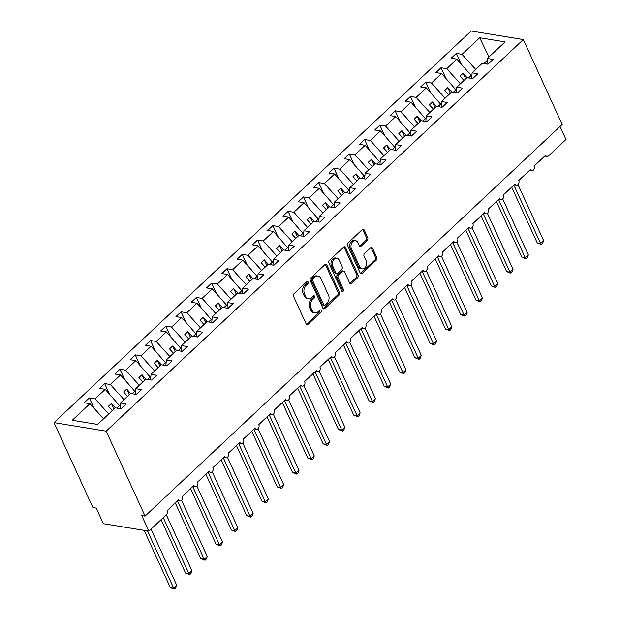 <?xml version="1.0" encoding="UTF-8"?>
<svg xmlns="http://www.w3.org/2000/svg" width="620" height="620" viewBox="0 0 620 620"><rect width="100%" height="100%" fill="white"/><g stroke="black" fill="none" stroke-linecap="round" stroke-linejoin="round"><path stroke-width="0.93" d="M308.109 281.976A1.341 0.961 99.3 0 0 306.784 281.697L294.019 293.671A1.914 1.372 99.3 0 0 293.524 296.329L306.125 323.865A1.914 1.372 99.3 0 0 307.016 324.624A1.914 1.372 99.3 0 0 308.031 324.268L320.788 312.286A1.341 0.961 99.3 0 0 319.804 310.147L318.153 311.697A6.123 4.394 99.3 0 1 314.921 312.837A6.123 4.394 99.3 0 1 312.069 310.411L311.023 308.117A6.123 4.394 99.3 0 1 312.62 299.615L314.27 298.065A1.341 0.961 99.3 0 0 313.294 295.918L311.643 297.468A6.123 4.394 99.3 0 1 308.411 298.615A6.123 4.394 99.3 0 1 305.559 296.182L304.505 293.888A6.123 4.394 99.3 0 1 306.11 285.386L307.76 283.836A1.341 0.961 99.3 0 0 308.109 281.976M308.411 298.615L307.071 298.398A6.123 4.394 99.3 0 1 304.219 295.965L303.172 293.671A6.123 4.394 99.3 0 1 304.769 285.169L306.42 283.619A1.341 0.961 99.3 0 0 306.753 281.72M306.388 324.268A1.914 1.372 99.3 0 0 306.691 324.043L319.447 312.069A1.341 0.961 99.3 0 0 319.781 310.171M314.921 312.837L313.588 312.62A6.123 4.394 99.3 0 1 310.736 310.186L309.682 307.892A6.123 4.394 99.3 0 1 311.287 299.39L312.937 297.84A1.341 0.961 99.3 0 0 313.271 295.942M367.218 240.366A1.914 1.372 99.3 0 0 367.722 237.708L364.18 229.989A1.914 1.372 99.3 0 0 363.289 229.229A1.914 1.372 99.3 0 0 362.281 229.586L348.115 242.885A1.914 1.372 99.3 0 0 347.611 245.543L360.22 273.079A1.914 1.372 99.3 0 0 361.111 273.839A1.914 1.372 99.3 0 0 362.119 273.474L376.286 260.175A1.914 1.372 99.3 0 0 376.79 257.517L372.512 248.186A1.914 1.372 99.3 0 0 371.62 247.427A1.914 1.372 99.3 0 0 370.613 247.783L364.552 253.479A1.914 1.372 99.3 0 0 364.048 256.137L366.172 260.764A5.115 3.674 99.3 0 1 365.955 266.329A5.115 3.674 99.3 0 1 362.127 268.824A5.115 3.674 99.3 0 1 359.747 266.794L351.447 248.667A5.115 3.674 99.3 0 1 351.664 243.102A5.115 3.674 99.3 0 1 355.485 240.606A5.115 3.674 99.3 0 1 357.872 242.637L359.251 245.66A1.914 1.372 99.3 0 0 360.142 246.419A1.914 1.372 99.3 0 0 361.158 246.062L367.218 240.366L365.878 240.149A1.914 1.372 99.3 0 0 366.381 237.491L362.847 229.772A1.914 1.372 99.3 0 0 362.584 229.361M106.198 431.179L523.311 39.548L471.13 31L54.018 422.639L106.198 431.179L145.08 516.104L141.732 515.561L148.87 531.139L166.3 514.778A2.922 2.1 -80.7 0 0 167.059 510.717L178.684 499.805A2.922 2.1 99.3 0 0 180.048 500.968A2.922 2.1 99.3 0 0 182.233 499.542A2.922 2.1 99.3 0 0 182.35 496.357L193.975 485.452A2.922 2.1 99.3 0 0 195.339 486.607A2.922 2.1 99.3 0 0 197.517 485.181A2.922 2.1 99.3 0 0 197.641 482.004L209.266 471.091A2.922 2.1 99.3 0 0 210.629 472.254A2.922 2.1 99.3 0 0 212.807 470.828A2.922 2.1 99.3 0 0 212.931 467.65L224.556 456.739A2.922 2.1 99.3 0 0 225.912 457.901A2.922 2.1 99.3 0 0 228.098 456.475A2.922 2.1 99.3 0 0 228.222 453.29L239.847 442.378A2.922 2.1 99.3 0 0 241.203 443.54A2.922 2.1 99.3 0 0 243.389 442.114A2.922 2.1 99.3 0 0 243.513 438.937L255.13 428.025A2.922 2.1 99.3 0 0 256.494 429.187A2.922 2.1 99.3 0 0 258.679 427.761A2.922 2.1 99.3 0 0 258.803 424.576L270.421 413.664A2.922 2.1 99.3 0 0 271.785 414.827A2.922 2.1 99.3 0 0 273.97 413.4A2.922 2.1 99.3 0 0 274.094 410.223L285.712 399.311A2.922 2.1 99.3 0 0 287.076 400.474A2.922 2.1 99.3 0 0 289.261 399.048A2.922 2.1 99.3 0 0 289.385 395.862L301.002 384.958A2.922 2.1 99.3 0 0 302.366 386.113A2.922 2.1 99.3 0 0 304.552 384.695A2.922 2.1 99.3 0 0 304.676 381.509L316.293 370.597A2.922 2.1 99.3 0 0 317.657 371.76A2.922 2.1 99.3 0 0 319.842 370.334A2.922 2.1 99.3 0 0 319.966 367.156L331.584 356.244A2.922 2.1 99.3 0 0 332.948 357.407A2.922 2.1 99.3 0 0 335.133 355.981A2.922 2.1 99.3 0 0 335.257 352.796L346.875 341.884A2.922 2.1 99.3 0 0 348.238 343.046A2.922 2.1 99.3 0 0 350.424 341.62A2.922 2.1 99.3 0 0 350.54 338.442L362.165 327.531A2.922 2.1 99.3 0 0 363.529 328.693A2.922 2.1 99.3 0 0 365.715 327.267A2.922 2.1 99.3 0 0 365.831 324.082L377.456 313.178A2.922 2.1 99.3 0 0 378.82 314.332A2.922 2.1 99.3 0 0 380.998 312.914A2.922 2.1 99.3 0 0 381.122 309.729L392.747 298.817A2.922 2.1 99.3 0 0 394.111 299.979A2.922 2.1 99.3 0 0 396.288 298.553A2.922 2.1 99.3 0 0 396.413 295.376L408.038 284.464A2.922 2.1 99.3 0 0 409.394 285.626A2.922 2.1 99.3 0 0 411.579 284.2A2.922 2.1 99.3 0 0 411.703 281.015L423.328 270.103A2.922 2.1 99.3 0 0 424.685 271.265A2.922 2.1 99.3 0 0 426.87 269.839A2.922 2.1 99.3 0 0 426.994 266.662L438.619 255.75A2.922 2.1 99.3 0 0 439.975 256.913A2.922 2.1 99.3 0 0 442.161 255.487A2.922 2.1 99.3 0 0 442.285 252.301L453.902 241.397A2.922 2.1 99.3 0 0 455.266 242.552A2.922 2.1 99.3 0 0 457.452 241.126A2.922 2.1 99.3 0 0 457.575 237.948L469.193 227.036A2.922 2.1 99.3 0 0 470.557 228.199A2.922 2.1 99.3 0 0 472.742 226.773A2.922 2.1 99.3 0 0 472.866 223.595L484.483 212.683A2.922 2.1 99.3 0 0 485.847 213.846A2.922 2.1 99.3 0 0 488.033 212.42A2.922 2.1 99.3 0 0 488.157 209.235L499.774 198.323A2.922 2.1 99.3 0 0 501.138 199.485A2.922 2.1 99.3 0 0 503.324 198.059A2.922 2.1 99.3 0 0 503.448 194.882L515.065 183.97A2.922 2.1 99.3 0 0 516.429 185.132A2.922 2.1 99.3 0 0 518.615 183.706A2.922 2.1 99.3 0 0 518.739 180.521L530.356 169.609A2.922 2.1 99.3 0 0 531.72 170.771A2.922 2.1 99.3 0 0 533.905 169.345A2.922 2.1 99.3 0 0 534.029 166.168L545.646 155.256A2.922 2.1 99.3 0 0 547.011 156.418A2.922 2.1 99.3 0 0 548.553 155.868L565.982 139.508L560.031 126.503M523.311 39.548L562.193 124.473L145.08 516.104M326.841 265.05A1.914 1.372 99.3 0 0 325.95 264.291A1.914 1.372 99.3 0 0 324.942 264.647L310.775 277.946A1.914 1.372 99.3 0 0 310.271 280.604L322.881 308.132A1.914 1.372 99.3 0 0 323.772 308.892A1.914 1.372 99.3 0 0 324.779 308.535L338.946 295.236A1.914 1.372 99.3 0 0 339.442 292.578L326.841 265.05L325.5 264.825A1.914 1.372 99.3 0 0 325.244 264.422M329.445 260.416L343.612 247.117A1.914 1.372 99.3 0 1 344.619 246.76A1.914 1.372 99.3 0 1 345.51 247.519L358.12 275.048A1.914 1.372 99.3 0 1 357.616 277.706L351.555 283.402A1.914 1.372 99.3 0 1 350.54 283.758A1.914 1.372 99.3 0 1 349.649 282.999L344.542 271.831A1.914 1.372 99.3 0 0 343.651 271.072A1.914 1.372 99.3 0 0 342.635 271.428L338.613 275.203A1.914 1.372 99.3 0 0 338.117 277.861L343.441 289.486A1.341 0.961 99.3 0 1 341.76 291.067L328.941 263.074A1.914 1.372 99.3 0 1 329.445 260.416M94.108 408.324L89.358 397.939L84.219 402.768L89.939 403.697L72.277 420.282L97.627 424.436L115.289 407.851L121.008 408.789L126.147 403.969L120.427 403.031L130.58 393.499L136.299 394.436L141.438 389.608L135.718 388.67L145.87 379.138L151.59 380.076L156.728 375.255L151.009 374.317L161.161 364.785L166.881 365.722L172.019 360.894L166.3 359.964L176.452 350.432L182.172 351.362L187.31 346.541L181.59 345.603L191.743 336.071L197.462 337.009L202.601 332.188L196.881 331.251L207.034 321.718L212.753 322.656L217.891 317.828L212.172 316.89L222.324 307.357L228.044 308.295L233.182 303.474L227.463 302.537L237.615 293.004L243.335 293.942L248.473 289.114L242.753 288.184L252.906 278.651L258.625 279.581L263.756 274.761L258.036 273.823L268.189 264.291L273.908 265.228L279.047 260.408L273.327 259.47L283.479 249.938L289.199 250.875L294.337 246.047L288.618 245.109L298.77 235.577L304.49 236.514L309.628 231.694L303.909 230.756L314.061 221.224L319.781 222.162L324.919 217.333L319.199 216.403L329.352 206.871L335.071 207.801L340.21 202.98L334.49 202.042L344.642 192.51L350.362 193.448L355.5 188.627L349.781 187.69L359.933 178.157L365.653 179.095L370.791 174.267L365.072 173.329L375.224 163.796L380.944 164.734L386.082 159.913L380.362 158.976L390.515 149.443L396.234 150.381L401.373 145.553L395.653 144.615L405.805 135.083L411.525 136.02L416.663 131.2L410.944 130.262L421.096 120.73L426.816 121.667L431.954 116.847L426.235 115.909L436.387 106.376L442.107 107.314L447.237 102.486L441.518 101.548L451.67 92.016L457.389 92.954L462.528 88.133L456.808 87.195L466.961 77.663L472.68 78.6L477.818 73.772L472.099 72.835L482.252 63.302L487.971 64.24L493.109 59.419L487.39 58.481L487.002 64.085M472.099 72.835L471.712 78.438M456.808 87.195L456.421 92.799M441.518 101.548L441.13 107.151M426.235 115.909L425.839 121.505M410.944 130.262L410.549 135.865M395.653 144.615L395.258 150.218M380.362 158.976L379.967 164.579M365.072 173.329L364.676 178.932M349.781 187.69L349.385 193.285M334.49 202.042L334.095 207.646M319.199 216.403L318.804 221.999M303.909 230.756L303.521 236.36M288.618 245.109L288.23 250.713M273.327 259.47L272.94 265.065M258.036 273.823L257.649 279.426M242.753 288.184L242.358 293.779M227.463 302.537L227.067 308.14M212.172 316.89L211.776 322.493M196.881 331.251L196.486 336.846M181.59 345.603L181.195 351.207M166.3 359.964L165.904 365.56M151.009 374.317L150.614 379.921M135.718 388.67L135.323 394.274M461.071 63.775L456.32 53.39L451.182 58.218L456.901 59.156L446.749 68.688L460.404 83.816M471.867 76.221L456.901 59.156M445.78 78.128L441.029 67.751L435.891 72.571L441.611 73.509L431.458 83.041L445.114 98.177M456.576 90.582L441.611 73.509M430.489 92.489L425.739 82.103L420.6 86.932L426.32 87.862L416.167 97.394L429.831 112.53M441.285 104.935L426.32 87.862M415.199 106.842L410.448 96.464L405.31 101.285L411.029 102.223L400.877 111.755L414.54 126.883M425.994 119.296L411.029 102.223M399.908 121.202L395.157 110.817L390.019 115.638L395.738 116.575L385.586 126.108L399.249 141.244M410.704 133.649L395.738 116.575M384.625 135.555L379.866 125.17L374.728 129.999L380.447 130.936L370.295 140.469L383.958 155.597M395.413 148.002L380.447 130.936M369.334 149.908L364.576 139.531L359.437 144.351L365.157 145.289L355.004 154.822L368.668 169.958M380.122 162.363L365.157 145.289M354.043 164.269L349.285 153.884L344.154 158.712L349.874 159.642L339.714 169.175L353.377 184.31M364.831 176.716L349.874 159.642M338.753 178.622L333.994 168.245L328.863 173.065L334.583 174.003L324.43 183.536L338.086 198.663M349.541 191.076L334.583 174.003M323.462 192.983L318.711 182.598L313.573 187.418L319.292 188.356L309.14 197.889L322.795 213.024M334.25 205.429L319.292 188.356M308.171 207.336L303.42 196.951L298.282 201.779L304.002 202.717L293.849 212.249L307.505 227.377M318.959 219.79L304.002 202.717M292.88 221.689L288.13 211.312L282.991 216.132L288.711 217.07L278.558 226.602L292.214 241.738M303.676 234.143L288.711 217.07M277.589 236.049L272.839 225.665L267.701 230.493L273.42 231.431L263.267 240.963L276.923 256.091M288.385 248.496L273.42 231.431M262.299 250.403L257.548 240.025L252.41 244.846L258.129 245.784L247.977 255.316L261.632 270.452M273.094 262.857L258.129 245.784M247.008 264.763L242.257 254.378L237.119 259.199L242.838 260.137L232.686 269.669L246.342 284.805M257.804 277.21L242.838 260.137M231.717 279.116L226.967 268.731L221.828 273.56L227.548 274.497L217.395 284.03L231.059 299.158M242.513 291.571L227.548 274.497M216.427 293.469L211.676 283.092L206.537 287.913L212.257 288.85L202.104 298.383L215.768 313.519M227.222 305.923L212.257 288.85M201.136 307.83L196.385 297.445L191.247 302.273L196.966 303.211L186.814 312.744L200.477 327.872M211.931 320.276L196.966 303.211M185.853 322.183L181.094 311.806L175.956 316.626L181.675 317.564L171.523 327.096L185.186 342.232M196.641 334.637L181.675 317.564M170.562 336.544L165.804 326.159L160.665 330.987L166.385 331.917L156.232 341.45L169.895 356.585M181.35 348.99L166.385 331.917M155.271 350.897L150.513 340.519L145.382 345.34L151.102 346.278L140.949 355.81L154.605 370.938M166.059 363.351L151.102 346.278M139.981 365.25L135.23 354.873L130.092 359.693L135.811 360.631L125.658 370.163L139.314 385.299M150.768 377.704L135.811 360.631M124.69 379.611L119.939 369.226L114.801 374.054L120.52 374.992L110.368 384.524L124.023 399.652M135.478 392.057L120.52 374.992M109.399 393.964L104.648 383.586L99.51 388.407L105.23 389.344L95.077 398.877L89.358 397.939M120.195 406.418L105.23 389.344M120.427 403.031L120.032 408.634M103.594 418.833L89.939 403.697M148.87 531.139L103.377 523.691L96.247 508.106L92.899 507.563L54.018 422.639M475.695 69.463L462.039 54.328L456.32 53.39M441.029 67.751L446.749 68.688M425.739 82.103L431.458 83.041M410.448 96.464L416.167 97.394M395.157 110.817L400.877 111.755M379.866 125.17L385.586 126.108M364.576 139.531L370.295 140.469M349.285 153.884L355.004 154.822M333.994 168.245L339.714 169.175M318.711 182.598L324.43 183.536M303.42 196.951L309.14 197.889M288.13 211.312L293.849 212.249M272.839 225.665L278.558 226.602M257.548 240.025L263.267 240.963M242.257 254.378L247.977 255.316M226.967 268.731L232.686 269.669M211.676 283.092L217.395 284.03M196.385 297.445L202.104 298.383M181.094 311.806L186.814 312.744M165.804 326.159L171.523 327.096M150.513 340.519L156.232 341.45M135.23 354.873L140.949 355.81M119.939 369.226L125.658 370.163M104.648 383.586L110.368 384.524M488.94 57.025L479.702 37.743L462.039 54.328M479.702 37.743L505.052 41.897L487.39 58.481M471.401 75.222L468.534 77.919M467.069 77.678L463.086 73.269L460.025 76.136L463.954 80.484M456.111 89.575L453.243 92.272M451.779 92.031L447.795 87.621L444.734 90.489L448.663 94.844M440.828 103.935L437.953 106.632M436.488 106.392L432.504 101.975L429.451 104.85L433.372 109.198M425.537 118.288L422.662 120.985M421.197 120.745L417.214 116.335L414.16 119.203L418.082 123.558M410.246 132.649L407.371 135.346M405.906 135.106L401.923 130.688L398.869 133.564L402.791 137.911M394.956 147.002L392.08 149.699M390.615 149.459L386.632 145.049L383.579 147.917L387.5 152.264M379.665 161.355L376.79 164.052M375.325 163.812L371.341 159.402L368.288 162.277L372.217 166.625M364.374 175.716L361.499 178.413M360.042 178.173L356.058 173.755L352.997 176.63L356.926 180.978M349.083 190.069L346.208 192.766M344.751 192.525L340.767 188.116L337.706 190.983L341.635 195.339M333.793 204.429L330.925 207.126M329.46 206.886L325.477 202.469L322.416 205.344L326.345 209.692M318.502 218.783L315.634 221.479M314.17 221.239L310.186 216.829L307.125 219.697L311.054 224.053M303.211 233.143L300.344 235.833M298.879 235.6L294.895 231.183L291.834 234.058L295.763 238.406M287.92 247.496L285.053 250.193M283.588 249.953L279.604 245.543L276.543 248.411L280.472 252.758M272.63 261.849L269.762 264.546M268.297 264.306L264.314 259.896L261.252 262.764L265.182 267.119M257.346 276.21L254.471 278.907M253.006 278.667L249.023 274.249L245.97 277.125L249.891 281.472M242.056 290.563L239.181 293.26M237.716 293.02L233.732 288.61L230.679 291.478L234.6 295.833M226.765 304.924L223.89 307.621M222.425 307.381L218.442 302.963L215.388 305.838L219.31 310.186M211.474 319.277L208.599 321.974M207.134 321.733L203.151 317.324L200.097 320.191L204.019 324.539M196.183 333.63L193.308 336.327M191.844 336.087L187.86 331.677L184.806 334.544L188.736 338.9M180.893 347.99L178.017 350.688M176.553 350.447L172.569 346.03L169.516 348.905L173.445 353.253M165.602 362.344L162.727 365.041M161.27 364.8L157.286 360.39L154.225 363.258L158.154 367.613M150.311 376.704L147.436 379.401M145.979 379.161L141.995 374.744L138.934 377.619L142.864 381.966M135.02 391.057L132.153 393.754M130.688 393.514L126.705 389.104L123.644 391.972L127.573 396.32M119.73 405.41L116.862 408.107M115.398 407.867L111.414 403.457L108.353 406.332L112.282 410.68M108.733 414.013L95.077 398.877M487.258 60.334L483.825 63.566M113.987 409.076L111.414 403.457M129.278 394.723L126.705 389.104M144.569 380.37L141.995 374.744M159.859 366.009L157.286 360.39M175.15 351.656L172.569 346.03M190.433 337.296L187.86 331.677M205.724 322.942L203.151 317.324M221.014 308.582L218.442 302.963M236.305 294.229L233.732 288.61M251.596 279.876L249.023 274.249M266.887 265.515L264.314 259.896M282.178 251.162L279.604 245.543M297.468 236.801L294.895 231.183M312.759 222.448L310.186 216.829M328.05 208.095L325.477 202.469M343.341 193.734L340.767 188.116M358.631 179.382L356.058 173.755M373.922 165.021L371.341 159.402M389.205 150.668L386.632 145.049M404.496 136.315L401.923 130.688M419.786 121.954L417.214 116.335M435.077 107.601L432.504 101.975M450.368 93.24L447.795 87.621M465.659 78.887L463.086 73.269M323.136 308.543A1.914 1.372 99.3 0 0 323.438 308.318L337.606 295.019A1.914 1.372 99.3 0 0 338.109 292.361L325.5 264.825M313.077 278.845A1.341 0.961 99.3 0 0 312.72 280.705L323.787 304.877A1.341 0.961 99.3 0 0 325.12 305.156L326.856 303.521A6.123 4.394 99.3 0 0 328.461 295.019L320.897 278.504A6.123 4.394 99.3 0 0 318.045 276.071A6.123 4.394 99.3 0 0 314.813 277.217L313.077 278.845L311.736 278.628A1.341 0.961 99.3 0 0 311.387 280.488L312.72 280.705M324.415 305.404L323.074 305.187A1.341 0.961 99.3 0 1 322.447 304.653L311.387 280.488M318.045 276.071L316.704 275.853A6.123 4.394 99.3 0 0 313.48 276.993L314.813 277.217M311.736 278.628L313.48 276.993M349.913 283.402A1.914 1.372 99.3 0 0 350.215 283.177L356.275 277.489A1.914 1.372 99.3 0 0 356.779 274.831L344.178 247.295A1.914 1.372 99.3 0 0 343.914 246.892M343.651 271.072L342.31 270.855A1.914 1.372 99.3 0 0 341.302 271.211L337.28 274.986A1.914 1.372 99.3 0 0 336.776 277.644L342.101 289.269L343.441 289.486M341.775 291.106A1.341 0.961 99.3 0 0 342.101 289.269M339.233 260.245A5.115 3.674 99.3 0 0 336.854 258.214A5.115 3.674 99.3 0 0 333.025 260.71A5.115 3.674 99.3 0 0 332.808 266.274L335.738 272.661A1.914 1.372 99.3 0 0 336.629 273.42A1.914 1.372 99.3 0 0 337.637 273.063L341.659 269.289A1.914 1.372 99.3 0 0 342.163 266.631L339.233 260.245M336.854 258.214L335.513 257.99A5.115 3.674 99.3 0 0 331.692 260.485A5.115 3.674 99.3 0 0 331.475 266.058L332.808 266.274M336.629 273.42L335.288 273.203A1.914 1.372 99.3 0 1 334.397 272.444L331.475 266.058M359.515 246.062A1.914 1.372 99.3 0 0 359.817 245.846L365.878 240.149M355.485 240.606L354.144 240.389A5.115 3.674 99.3 0 0 350.323 242.885A5.115 3.674 99.3 0 0 350.106 248.45L351.447 248.667M362.127 268.824L360.794 268.607A5.115 3.674 99.3 0 1 358.406 266.577L350.106 248.45M360.483 273.482A1.914 1.372 99.3 0 0 360.778 273.257L374.945 259.958A1.914 1.372 99.3 0 0 375.449 257.3L371.178 247.969A1.914 1.372 99.3 0 0 370.915 247.566M144.127 530.364L170.26 587.45L173.608 588L176.661 585.133L151.024 529.116M176.661 585.133L175.669 587.853L174.445 589L173.608 588L147.467 530.914M174.445 589L170.26 587.45M161.092 519.668L185.55 573.097L188.899 573.647L191.952 570.772L166.315 514.763M191.952 570.772L190.96 573.5L189.736 574.647L188.899 573.647L163.254 517.63M189.736 574.647L185.55 573.097M175.313 502.975L200.841 558.744L204.189 559.287L207.243 556.419L181.598 500.41M207.243 556.419L206.251 559.139L205.026 560.286L204.189 559.287L177.475 500.937M205.026 560.286L200.841 558.744M190.596 488.614L216.132 544.383L219.48 544.933L222.534 542.058L196.889 486.049M222.534 542.058L221.542 544.786L220.317 545.933L219.48 544.933L192.766 486.584M220.317 545.933L216.132 544.383M205.887 474.261L231.423 530.03L234.771 530.573L237.824 527.705L212.179 471.696M237.824 527.705L236.832 530.425L235.608 531.572L234.771 530.573L208.056 472.231M235.608 531.572L231.423 530.03M221.177 459.9L246.713 515.669L250.054 516.22L253.115 513.352L227.47 457.335M253.115 513.352L252.123 516.072L250.899 517.22L250.054 516.22L223.347 457.87M250.899 517.22L246.713 515.669M236.468 445.548L262.004 501.317L265.344 501.867L268.406 498.992L242.761 442.982M268.406 498.992L267.414 501.72L266.189 502.867L265.344 501.867L238.63 443.517M266.189 502.867L262.004 501.317M251.759 431.195L277.295 486.964L280.635 487.506L283.697 484.639L258.052 428.629M283.697 484.639L282.704 487.359L281.48 488.506L280.635 487.506L253.921 429.156M281.48 488.506L277.295 486.964M267.05 416.834L292.586 472.603L295.926 473.153L298.987 470.278L273.342 414.268M298.987 470.278L297.988 473.006L296.771 474.153L295.926 473.153L269.212 414.803M296.771 474.153L292.586 472.603M282.34 402.481L307.877 458.25L311.217 458.792L314.278 455.925L288.633 399.916M314.278 455.925L313.278 458.645L312.062 459.792L311.217 458.792L284.502 400.45M312.062 459.792L307.877 458.25M297.631 388.12L323.16 443.889L326.507 444.439L329.569 441.564L303.924 385.555M329.569 441.564L328.569 444.292L327.352 445.439L326.507 444.439L299.793 386.09M327.352 445.439L323.16 443.889M312.922 373.767L338.45 429.536L341.798 430.086L344.86 427.211L319.215 371.202M344.86 427.211L343.86 429.931L342.643 431.078L341.798 430.086L315.084 371.737M342.643 431.078L338.45 429.536M328.213 359.414L353.741 415.175L357.089 415.725L360.142 412.858L334.506 356.841M360.142 412.858L359.151 415.578L357.926 416.725L357.089 415.725L330.375 357.376M357.926 416.725L353.741 415.175M343.503 345.053L369.032 400.822L372.38 401.373L375.433 398.497L349.796 342.488M375.433 398.497L374.441 401.225L373.217 402.372L372.38 401.373L345.666 343.023M373.217 402.372L369.032 400.822M358.794 330.7L384.322 386.469L387.671 387.012L390.724 384.144L365.079 328.135M390.724 384.144L389.732 386.865L388.507 388.012L387.671 387.012L360.956 328.67M388.507 388.012L384.322 386.469M374.085 316.339L399.613 372.108L402.961 372.659L406.015 369.784L380.37 313.774M406.015 369.784L405.023 372.512L403.798 373.659L402.961 372.659L376.247 314.309M403.798 373.659L399.613 372.108M389.368 301.987L414.904 357.756L418.252 358.298L421.305 355.43L395.661 299.421M421.305 355.43L420.314 358.151L419.089 359.298L418.252 358.298L391.538 299.956M419.089 359.298L414.904 357.756M404.659 287.626L430.195 343.395L433.535 343.945L436.596 341.078L410.952 285.06M436.596 341.078L435.604 343.798L434.38 344.945L433.535 343.945L406.829 285.595M434.38 344.945L430.195 343.395M419.949 273.273L445.486 329.042L448.826 329.592L451.887 326.717L426.242 270.708M451.887 326.717L450.895 329.445L449.671 330.592L448.826 329.592L422.111 271.242M449.671 330.592L445.486 329.042M435.24 258.92L460.776 314.689L464.117 315.231L467.178 312.364L441.533 256.354M467.178 312.364L466.186 315.084L464.961 316.231L464.117 315.231L437.402 256.889M464.961 316.231L460.776 314.689M450.531 244.559L476.067 300.328L479.407 300.878L482.469 298.003L456.824 241.994M482.469 298.003L481.469 300.731L480.252 301.878L479.407 300.878L452.693 242.529M480.252 301.878L476.067 300.328M465.821 230.206L491.358 285.975L494.698 286.517L497.759 283.65L472.114 227.641M497.759 283.65L496.76 286.37L495.543 287.517L494.698 286.517L467.984 228.176M495.543 287.517L491.358 285.975M481.112 215.845L506.649 271.614L509.989 272.165L513.05 269.297L487.405 213.28M513.05 269.297L512.05 272.017L510.834 273.164L509.989 272.165L483.275 213.815M510.834 273.164L506.649 271.614M496.403 201.492L521.932 257.261L525.279 257.812L528.341 254.936L502.696 198.927M528.341 254.936L527.341 257.664L526.124 258.811L525.279 257.812L498.565 199.462M526.124 258.811L521.932 257.261M511.694 187.139L537.222 242.908L540.57 243.451L543.632 240.583L517.987 184.574M543.632 240.583L542.632 243.304L541.415 244.451L540.57 243.451L513.856 185.101M541.415 244.451L537.222 242.908M304.769 285.169L306.11 285.386M303.172 293.671L304.505 293.888M304.219 295.965L305.559 296.182M312.937 297.84L314.27 298.065M311.287 299.39L312.62 299.615M309.682 307.892L311.023 308.117M310.736 310.186L312.069 310.411M319.447 312.069L320.788 312.286M306.691 324.043L308.031 324.268M306.42 283.619L307.76 283.836M338.109 292.361L339.442 292.578M337.606 295.019L338.946 295.236M323.438 308.318L324.779 308.535M322.447 304.653L323.787 304.877M344.178 247.295L345.51 247.519M356.779 274.831L358.12 275.048M356.275 277.489L357.616 277.706M350.215 283.177L351.555 283.402M341.302 271.211L342.635 271.428M337.28 274.986L338.613 275.203M336.776 277.644L338.117 277.861M334.397 272.444L335.738 272.661M359.817 245.846L361.158 246.062M358.406 266.577L359.747 266.794M371.178 247.969L372.512 248.186M375.449 257.3L376.79 257.517M374.945 259.958L376.286 260.175M360.778 273.257L362.119 273.474M362.847 229.772L364.18 229.989M366.381 237.491L367.722 237.708M177.832 500.604L180.048 500.968M193.122 486.25L195.339 486.607M208.413 471.89L210.629 472.254M223.704 457.537L225.912 457.901M238.995 443.176L241.203 443.54M254.285 428.823L256.494 429.187M269.576 414.47L271.785 414.827M284.867 400.109L287.076 400.474M300.15 385.756L302.366 386.113M315.44 371.396L317.657 371.76M330.731 357.043L332.948 357.407M346.022 342.682L348.238 343.046M361.313 328.329L363.529 328.693M376.603 313.976L378.82 314.332M391.894 299.615L394.111 299.979M407.185 285.262L409.394 285.626M422.476 270.901L424.685 271.265M437.767 256.548L439.975 256.913M453.057 242.195L455.266 242.552M468.348 227.835L470.557 228.199M483.639 213.481L485.847 213.846M498.922 199.121L501.138 199.485M514.212 184.768L516.429 185.132M529.503 170.415L531.72 170.771M544.794 156.054L547.011 156.418"/></g></svg>
